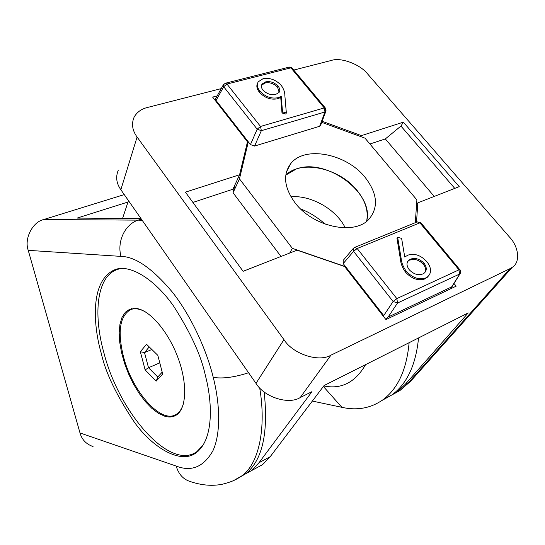 <?xml version="1.0" encoding="UTF-8"?>
<svg xmlns="http://www.w3.org/2000/svg" width="545" height="545" viewBox="0 0 545 545"><rect width="100%" height="100%" fill="white"/><g stroke="black" fill="none" stroke-linecap="round" stroke-linejoin="round"><path stroke-width="0.82" d="M176.607 414.868L174.311 415.29M136.454 308.477C149.8 310.085 168.351 331.564 178.011 357.799C187.766 384.027 186.492 409.097 176.069 415.222C172.826 417.163 169.066 417.504 164.788 416.23L158.431 413.314L151.871 408.375L145.365 401.645L139.159 393.422L133.484 384.034L128.538 373.85L124.505 363.236L121.528 352.588L119.723 342.301L119.185 332.757L119.941 324.343L121.998 317.408L125.302 312.265L129.758 309.185L136.454 308.477M120.193 268.528L117.291 269.564C97.173 275.934 92.752 312.953 103.857 352.649C119.055 412.565 169.808 471.405 196.874 451.642L203.156 445.061M198.251 451.083L197.304 451.423M129.826 309.969L131.713 308.599M230.705 120.309L230.971 119.587L216.058 100.464L215.404 100.668M357.384 282.93L357.799 282.317L357.615 283.23M365.259 177.547C346.497 153.52 304.417 145.27 290.594 163.827C282.739 174.7 284.17 187.609 294.872 202.563C312.585 226.693 354.175 235.753 368.788 219.403C378.72 207.577 377.542 193.625 365.259 177.547M357.275 190.696C339.821 168.214 301.31 159.412 285.791 175.109L296.357 168.97C326.203 157.546 374.66 193.162 366.608 221.318C368.604 211.262 365.497 201.057 357.275 190.696M428.581 275.92L425.052 278.877C418.226 281.104 411.673 278.815 405.398 272.023C402.442 267.84 400.793 263.644 400.439 259.434L396.985 238.342L397.673 237.354L401.617 238.356L404.737 257.002L407.973 255.121C414.581 253.071 420.897 255.278 426.912 261.723C431.504 267.84 431.763 272.854 427.689 276.758L425.788 277.916C418.955 280.137 412.395 277.848 406.114 271.049C403.15 266.866 401.495 262.67 401.14 258.453L397.673 237.354M286.35 112.965L282.514 111.902L281.24 96.445L277.896 97.725C271.137 98.931 265.142 96.737 259.904 91.138C257.145 87.636 256.606 84.509 258.282 81.777L263.085 78.684C269.932 77.56 275.988 79.808 281.254 85.422C283.686 88.821 284.885 92.187 284.858 95.532L286.35 112.965L285.832 114.041L282.003 112.985L280.736 97.528L277.391 98.815C270.64 100.028 264.645 97.834 259.42 92.241C256.811 88.937 256.191 85.947 257.567 83.262M357.799 282.317L383.728 315.582L393.122 301.494L353.562 251.354L343.207 263.589L357.799 282.317M364.537 292.113L365.688 292.44L365.266 293.047M321.741 122.353L365 138.157L416.884 199.913L415.31 222.687M320.685 125.166L319.642 126.283L254.563 146.06L250.455 144.589L230.971 119.587M280.975 256.47L233.049 192.76L239.48 178.842L248.309 141.836L246.524 145.774M239.48 178.842L292.365 248.363L345.625 266.696L345.217 267.316M343.207 263.589L343.152 260.442L353.119 248.622M450.865 288.687L451.669 286.888L388.101 317.061L385.737 319.329M233.049 192.76L234.977 184.782M383.755 316.781L383.728 315.582M289.695 253.057L292.365 248.363M237.395 128.892L237.688 128.211L236.598 127.871M353.984 247.886L353.507 248.159L353.562 251.354L357.166 248.513L396.828 298.606L458.985 269.829L419.895 222.851L357.166 248.513L354.55 247.444L417.252 221.897L419.895 222.851L420.822 222.68L417.252 221.897M451.669 286.888L460.525 272.847M460.089 269.843L458.985 269.829L459.612 274.04L397.557 303.006L393.122 301.494L396.828 298.606L397.557 303.006L388.101 317.061M250.455 144.589L257.179 129.185L261.341 130.691L254.563 146.06M319.642 126.283L324.97 111.984L326.053 110.717M224.451 84.012L223.47 84.57L223.688 86.744L216.058 100.464M275.913 94.305L279.074 92.418C280.266 90.579 279.939 88.481 278.086 86.124C274.333 82.397 270.143 80.994 265.51 81.913L262.172 83.971C260.939 85.749 261.191 87.799 262.928 90.129C266.852 93.958 271.178 95.348 275.913 94.305M259.904 91.138L259.42 92.241M277.896 97.725L277.391 98.815M281.24 96.445L280.736 97.528M282.514 111.902L282.003 112.985M279.135 92.337L277.589 87.214C273.842 83.487 269.652 82.091 265.027 83.01L261.566 85.252M278.086 86.124L277.589 87.214M265.51 81.913L265.027 83.01M410.433 259.202L408.736 260.231C406.257 262.717 406.447 265.912 409.309 269.816C413.723 274.264 418.219 275.647 422.797 273.965L424.296 273.059C426.973 270.538 426.905 267.268 424.078 263.255C419.602 258.841 415.052 257.492 410.433 259.202L407.578 261.627M406.114 271.049L405.398 272.023M425.788 277.916L425.052 278.877M424.078 263.255L423.356 264.223C418.88 259.815 414.336 258.466 409.717 260.183M424.78 272.609C426.142 270.109 425.665 267.316 423.356 264.223M396.488 392.455L399.689 390.731L408.634 382.467L405.317 384.252L396.488 392.455L385.043 398.627M414.329 377.092L410.841 381.037L408.634 382.467L510.031 268.644L330.972 355.149L300.2 397.578L311.999 391.63L258.984 462.739L251.504 470.621L241.748 475.935M252.464 470.103L262.595 464.647L270.191 456.724L324.111 385.526L468.216 312.912L405.317 384.252M300.2 397.578C288.68 404.962 264.148 397.162 255.993 383.367L283.959 339.651L137.095 137.027L120.854 189.728C116.351 183.331 115.506 176.798 118.32 170.115M255.993 383.367L120.854 189.728M137.095 137.027C132.265 130.412 131.284 123.749 134.159 117.032C137.054 112.093 141.475 108.911 147.409 107.488L221.236 88.61M293.741 70.067L331.571 60.393C340.911 57.096 360.313 64.426 367.596 73.922L509.527 237.102C518.642 246.599 520.72 262.186 512.273 267.309L410.726 381.125M122.543 218.491L128.463 200.628M283.959 339.651C292.876 354.08 318.995 362.602 330.972 355.149M510.031 268.644L512.273 267.309M416.516 222.197L417.831 202.849L459.224 186.635L403.348 122.162L361.41 135.63L322.136 121.269M217.189 95.9L212.618 97.092L247.471 141.829L239.589 174.761L185.423 192.16L243.118 271.308L297.066 250.169L344.603 266.525L385.935 319.581L456.199 286.145L454.005 283.489M290.921 196.731C311.324 195.096 336.299 209.369 345.23 227.817M239.589 174.761L232.933 189.224L192.916 202.433M434.208 196.432L385.322 138.927L369.919 144.009M385.322 138.927L400.95 126.072L403.348 122.162M360.838 136.632L361.41 135.63M400.95 126.072L454.762 188.379M416.557 204.709L417.831 202.849M145.713 312.087C139.915 308.77 134.874 307.945 130.596 309.628C119.777 316.046 117.407 331.707 123.477 356.614C132.19 391.378 161.15 424.507 176.314 414.309C179.87 412.102 182.377 408.055 183.828 402.169M157.825 355.354L162.696 374.034L156.204 381.105L145.147 369.926L140.338 351.743L146.523 344.256L157.825 355.354M177.513 413.744L178.344 413.417M159.787 362.868L148.513 367.739L157.757 377.024L162.206 372.146M151.851 349.488L144.514 352.574L148.513 367.739L145.147 369.926M149.241 346.927L144.514 352.574L140.338 351.743M157.757 377.024L156.204 381.105M248.581 372.746C234.37 377.344 222.592 378.884 213.252 377.378C206.637 350.312 191.602 316.781 172.785 292.624C152.764 268.665 135.494 256.586 120.983 256.388C116.78 241.442 125.186 224.07 138.171 220.139L142.197 220.309M325.297 224.179C317.006 217.019 308.817 211.971 300.731 209.035M259.679 387.87C266.355 426.871 259.372 463.127 242.13 475.676L233.716 480.506M120.983 256.388L28.238 250.346L80.006 432.955L176.198 466.07C178.597 474.232 183.27 479.382 190.219 481.521C201.589 485.357 212.291 486.263 222.326 484.226C233.887 481.351 236.986 478.946 242.116 475.676L245.897 473.646C262.465 460.075 268.549 432.832 264.155 391.93M194.654 453.011L196.486 452.548M205.417 375.709C211.882 399.764 214.805 438.936 195.996 452.902C180.613 464.449 153.104 448.092 134.615 422.552C116.623 395.643 105.519 372.623 101.316 353.494C94.312 330.059 88.174 280.709 115.302 269.516C131.27 263.794 156.299 281.125 173.732 306.317C190.791 332.975 201.357 356.103 205.417 375.709M323.784 385.955C341.34 389.552 355.279 382.44 365.606 364.619M409.118 342.689C406.618 369.646 397.884 388.674 382.924 399.771C370.838 408.239 357.159 410.76 341.885 407.319L312.346 401.066M238.213 478.176L245.897 473.646M124.253 194.599L43.729 219.54L138.171 220.139L141.346 219.09M141.039 218.654L77.097 218.089L128 202.031M28.238 250.346C23.946 238.826 32.564 221.883 43.729 219.54M93.052 446.539C86.239 444.202 81.893 439.672 80.006 432.955M381.834 400.541L391.998 394.873C407.067 383.741 415.917 364.762 418.546 337.941M225.174 83.276L226.952 84.053L260.524 126.46L324.255 107.93L290.901 67.839L226.952 84.053L223.688 86.744L257.179 129.185L260.524 126.46L261.341 130.691L324.97 111.984L324.255 107.93L325.597 108.332M421.067 222.973L460.416 270.402L460.375 273.202L451.682 287.242M289.054 67.144L292.284 68.316M401.14 258.453L400.439 259.434M270.191 456.724L258.984 462.739M176.198 466.07C191.465 472.052 203.707 466.942 212.931 450.742C220.841 433.738 220.166 404.56 213.252 377.378M323.383 386.494L341.885 407.319M198.578 450.783L196.874 451.642M290.594 163.827L286.445 171.92M354.55 247.444L353.507 248.159M320.487 125.704L325.842 111.35L325.249 107.91L291.909 67.866L289.375 67.062L225.453 83.215L223.47 84.57M214.9 100.021L223.286 84.904M261.689 85.075L262.172 83.971M426.953 277.718L427.689 276.758M408.028 261.205L408.736 260.231M399.928 390.554L410.841 381.037M251.504 470.621L262.595 464.647M130.596 309.628L133.92 308.334M176.314 414.309L178.481 413.287M391.998 394.873L382.924 399.771"/></g></svg>
